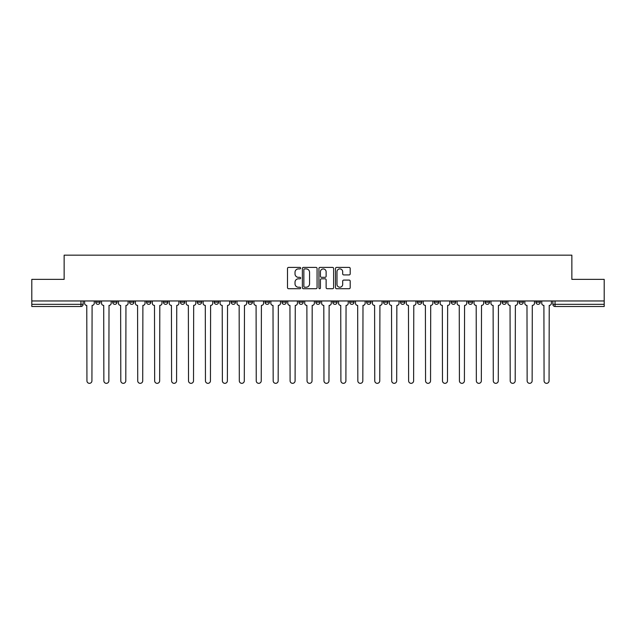 <?xml version="1.0" encoding="UTF-8"?>
<svg xmlns="http://www.w3.org/2000/svg" width="636" height="636" viewBox="0 0 636 636"><rect width="100%" height="100%" fill="white"/><g stroke="black" fill="none" stroke-linecap="round" stroke-linejoin="round"><path stroke-width="0.95" d="M300.637 268.154A0.747 0.747 0 0 0 299.89 267.406L288.569 267.406A1.065 1.065 0 0 0 287.504 268.471L287.504 287.647A1.065 1.065 0 0 0 288.569 288.712L299.89 288.712A0.747 0.747 0 0 0 300.637 287.965A0.747 0.747 0 0 0 299.89 287.226L298.427 287.226A3.411 3.411 0 0 1 295.017 283.815L295.017 282.217A3.411 3.411 0 0 1 298.427 278.807L299.89 278.807A0.747 0.747 0 0 0 300.637 278.059A0.747 0.747 0 0 0 299.89 277.312L298.427 277.312A3.411 3.411 0 0 1 295.017 273.909L295.017 272.303A3.411 3.411 0 0 1 298.427 268.901L299.89 268.901A0.747 0.747 0 0 0 300.637 268.154M535.933 300.963L535.933 302.156L540.274 302.156A2.17 2.17 0 0 1 538.104 304.326A2.17 2.17 0 0 1 535.933 302.156L535.933 300.963M434.348 300.963L434.348 302.156L438.689 302.156A2.17 2.17 0 0 1 436.519 304.326A2.17 2.17 0 0 1 434.348 302.156L434.348 300.963M417.415 300.963L417.415 302.156L421.755 302.156A2.17 2.17 0 0 1 419.585 304.326A2.17 2.17 0 0 1 417.415 302.156L417.415 300.963M400.481 300.963L400.481 302.156L404.83 302.156A2.17 2.17 0 0 1 402.652 304.326A2.17 2.17 0 0 1 400.481 302.156L400.481 300.963M366.622 300.963L366.622 302.156L370.963 302.156A2.17 2.17 0 0 1 368.793 304.326A2.17 2.17 0 0 1 366.622 302.156L366.622 300.963M332.763 302.156L332.763 300.963L332.763 302.156A2.17 2.17 0 0 0 334.934 304.326A2.17 2.17 0 0 1 332.763 302.156L337.104 302.156A2.17 2.17 0 0 1 334.934 304.326A2.17 2.17 0 0 0 337.104 302.156L337.104 300.963L337.104 302.156M315.83 302.156L315.83 300.963L315.83 302.156A2.17 2.17 0 0 0 318 304.326A2.17 2.17 0 0 1 315.83 302.156L320.17 302.156A2.17 2.17 0 0 1 318 304.326M298.896 302.156L298.896 300.963L298.896 302.156A2.17 2.17 0 0 0 301.067 304.326A2.17 2.17 0 0 1 298.896 302.156L303.237 302.156A2.17 2.17 0 0 1 301.067 304.326A2.17 2.17 0 0 0 303.237 302.156L303.237 300.963L303.237 302.156M281.971 300.963L281.971 302.156L286.311 302.156A2.17 2.17 0 0 1 284.141 304.326A2.17 2.17 0 0 1 281.971 302.156L281.971 300.963M265.037 300.963L265.037 302.156L269.378 302.156A2.17 2.17 0 0 1 267.207 304.326A2.17 2.17 0 0 1 265.037 302.156L265.037 300.963M248.104 300.963L248.104 302.156L252.444 302.156A2.17 2.17 0 0 1 250.274 304.326A2.17 2.17 0 0 1 248.104 302.156L248.104 300.963M231.17 302.156L231.17 300.963L231.17 302.156A2.17 2.17 0 0 0 233.348 304.326A2.17 2.17 0 0 1 231.17 302.156L235.519 302.156A2.17 2.17 0 0 1 233.348 304.326M197.311 302.156L197.311 300.963L197.311 302.156A2.17 2.17 0 0 0 199.481 304.326A2.17 2.17 0 0 1 197.311 302.156L201.652 302.156A2.17 2.17 0 0 1 199.481 304.326A2.17 2.17 0 0 0 201.652 302.156L201.652 300.963L201.652 302.156M180.378 302.156L180.378 300.963L180.378 302.156A2.17 2.17 0 0 0 182.548 304.326A2.17 2.17 0 0 1 180.378 302.156L184.718 302.156A2.17 2.17 0 0 1 182.548 304.326A2.17 2.17 0 0 0 184.718 302.156L184.718 300.963L184.718 302.156M163.452 302.156L163.452 300.963L163.452 302.156A2.17 2.17 0 0 0 165.622 304.326A2.17 2.17 0 0 1 163.452 302.156L167.793 302.156A2.17 2.17 0 0 1 165.622 304.326A2.17 2.17 0 0 0 167.793 302.156L167.793 300.963L167.793 302.156M146.519 302.156L146.519 300.963L146.519 302.156A2.17 2.17 0 0 0 148.689 304.326A2.17 2.17 0 0 1 146.519 302.156L150.859 302.156A2.17 2.17 0 0 1 148.689 304.326M129.585 302.156L129.585 300.963L129.585 302.156A2.17 2.17 0 0 0 131.755 304.326A2.17 2.17 0 0 1 129.585 302.156L133.926 302.156A2.17 2.17 0 0 1 131.755 304.326A2.17 2.17 0 0 0 133.926 302.156L133.926 300.963L133.926 302.156M112.659 302.156L112.659 300.963L112.659 302.156A2.17 2.17 0 0 0 114.83 304.326A2.17 2.17 0 0 1 112.659 302.156L117 302.156A2.17 2.17 0 0 1 114.83 304.326A2.17 2.17 0 0 0 117 302.156L117 300.963L117 302.156M349.132 274.919A1.065 1.065 0 0 0 350.197 273.854L350.197 268.471A1.065 1.065 0 0 0 349.132 267.406L336.563 267.406A1.065 1.065 0 0 0 335.498 268.471L335.498 287.647A1.065 1.065 0 0 0 336.563 288.712L349.132 288.712A1.065 1.065 0 0 0 350.197 287.647L350.197 281.152A1.065 1.065 0 0 0 349.132 280.086L343.758 280.086A1.065 1.065 0 0 0 342.693 281.152L342.693 284.372A2.846 2.846 0 0 1 339.839 287.226A2.846 2.846 0 0 1 336.993 284.372L336.993 271.747A2.846 2.846 0 0 1 339.839 268.901A2.846 2.846 0 0 1 342.693 271.747L342.693 273.854A1.065 1.065 0 0 0 343.758 274.919L349.132 274.919M31.8 300.963L31.8 279.363L64.141 279.363L64.141 255.163L571.859 255.163L571.859 279.363L604.2 279.363L604.2 300.963L31.8 300.963L31.8 304.326L83.133 304.326L83.133 300.963M317.07 268.471A1.065 1.065 0 0 0 316.005 267.406L303.436 267.406A1.065 1.065 0 0 0 302.37 268.471L302.37 287.647A1.065 1.065 0 0 0 303.436 288.712L316.005 288.712A1.065 1.065 0 0 0 317.07 287.647L317.07 268.471M319.995 267.406L332.564 267.406A1.065 1.065 0 0 1 333.63 268.471L333.63 287.647A1.065 1.065 0 0 1 332.564 288.712L327.19 288.712A1.065 1.065 0 0 1 326.125 287.647L326.125 279.872A1.065 1.065 0 0 0 325.06 278.807L321.49 278.807A1.065 1.065 0 0 0 320.425 279.872L320.425 287.965A0.747 0.747 0 0 1 319.677 288.712A0.747 0.747 0 0 1 318.93 287.965L318.93 268.471A1.065 1.065 0 0 1 319.995 267.406M552.867 300.963L552.867 304.326L604.2 304.326L604.2 306.496L555.037 306.496A2.17 2.17 0 0 1 552.867 304.326L552.867 300.963M604.2 300.963L604.2 304.326M83.133 304.326A2.17 2.17 0 0 1 80.963 306.496L31.8 306.496L31.8 304.326M540.274 300.963L540.274 302.156L540.274 300.963M523.341 300.963L523.341 302.156A2.17 2.17 0 0 1 521.17 304.326A2.17 2.17 0 0 1 519 302.156L523.341 302.156M519 300.963L519 302.156M506.415 300.963L506.415 302.156A2.17 2.17 0 0 1 504.245 304.326A2.17 2.17 0 0 1 502.074 302.156L506.415 302.156M502.074 300.963L502.074 302.156M489.482 300.963L489.482 302.156A2.17 2.17 0 0 1 487.311 304.326A2.17 2.17 0 0 1 485.141 302.156L489.482 302.156M485.141 300.963L485.141 302.156M472.548 300.963L472.548 302.156A2.17 2.17 0 0 1 470.378 304.326A2.17 2.17 0 0 1 468.207 302.156L472.548 302.156M468.207 300.963L468.207 302.156M455.622 300.963L455.622 302.156A2.17 2.17 0 0 1 453.452 304.326A2.17 2.17 0 0 1 451.282 302.156L455.622 302.156M451.282 300.963L451.282 302.156M438.689 300.963L438.689 302.156A2.17 2.17 0 0 1 436.519 304.326M421.755 300.963L421.755 302.156M404.83 302.156L404.83 300.963L404.83 302.156A2.17 2.17 0 0 1 402.652 304.326M387.896 300.963L387.896 302.156A2.17 2.17 0 0 1 385.726 304.326A2.17 2.17 0 0 1 383.556 302.156A2.17 2.17 0 0 0 385.726 304.326A2.17 2.17 0 0 0 387.896 302.156L383.556 302.156L383.556 300.963M370.963 302.156L370.963 300.963L370.963 302.156A2.17 2.17 0 0 1 368.793 304.326M354.029 300.963L354.029 302.156A2.17 2.17 0 0 1 351.859 304.326A2.17 2.17 0 0 1 349.689 302.156A2.17 2.17 0 0 0 351.859 304.326M349.689 300.963L349.689 302.156L354.029 302.156M320.17 300.963L320.17 302.156L320.17 300.963M286.311 302.156L286.311 300.963L286.311 302.156A2.17 2.17 0 0 1 284.141 304.326M269.378 302.156L269.378 300.963L269.378 302.156A2.17 2.17 0 0 1 267.207 304.326M252.444 302.156L252.444 300.963L252.444 302.156A2.17 2.17 0 0 1 250.274 304.326M235.519 300.963L235.519 302.156L235.519 300.963M218.585 302.156L218.585 300.963L218.585 302.156A2.17 2.17 0 0 1 216.415 304.326A2.17 2.17 0 0 1 214.245 302.156L218.585 302.156A2.17 2.17 0 0 1 216.415 304.326M214.245 300.963L214.245 302.156M150.859 300.963L150.859 302.156L150.859 300.963M100.067 300.963L100.067 302.156A2.17 2.17 0 0 1 97.896 304.326A2.17 2.17 0 0 1 95.726 302.156A2.17 2.17 0 0 0 97.896 304.326A2.17 2.17 0 0 0 100.067 302.156L100.067 300.963M95.726 300.963L95.726 302.156L100.067 302.156M304.604 268.901A0.747 0.747 0 0 0 303.857 269.64L303.857 286.478A0.747 0.747 0 0 0 304.604 287.226L306.147 287.226A3.411 3.411 0 0 0 309.557 283.815L309.557 272.303A3.411 3.411 0 0 0 306.147 268.901L304.604 268.901M326.125 271.803A2.846 2.846 0 0 0 323.271 268.949A2.846 2.846 0 0 0 320.425 271.803L320.425 276.247A1.065 1.065 0 0 0 321.49 277.312L325.06 277.312A1.065 1.065 0 0 0 326.125 276.247L326.125 271.803M84.604 303.237L84.604 300.963L84.604 303.237A2.17 2.17 48.4 0 0 86.774 305.407L86.933 380.837A2.496 2.496 48.4 0 0 89.43 383.333A2.496 2.496 48.4 0 0 91.926 380.837L92.093 305.407A2.17 2.17 48.4 0 0 94.263 303.237L94.263 300.963M86.774 305.407L86.933 380.837M91.926 380.837L92.093 305.407M101.529 303.237L101.529 300.963L101.529 303.237A2.17 2.17 48.4 0 0 103.7 305.407L103.867 380.837A2.496 2.496 48.4 0 0 106.363 383.333A2.496 2.496 48.4 0 0 108.859 380.837L109.018 305.407A2.17 2.17 48.4 0 0 111.189 303.237L111.189 300.963M118.463 303.237L118.463 300.963L118.463 303.237A2.17 2.17 48.4 0 0 120.633 305.407L120.8 380.837A2.496 2.496 48.4 0 0 123.297 383.333A2.496 2.496 48.4 0 0 125.793 380.837L125.952 305.407A2.17 2.17 48.4 0 0 128.122 303.237L128.122 300.963M103.7 305.407L103.867 380.837M108.859 380.837L109.018 305.407M120.633 305.407L120.8 380.837M125.793 380.837L125.952 305.407M135.396 303.237L135.396 300.963L135.396 303.237A2.17 2.17 48.4 0 0 137.567 305.407L137.726 380.837A2.496 2.496 48.4 0 0 140.222 383.333A2.496 2.496 48.4 0 0 142.718 380.837L142.885 305.407A2.17 2.17 48.4 0 0 145.056 303.237L145.056 300.963M152.322 303.237L152.322 300.963L152.322 303.237A2.17 2.17 48.4 0 0 154.492 305.407L154.659 380.837A2.496 2.496 48.4 0 0 157.156 383.333A2.496 2.496 48.4 0 0 159.652 380.837L159.811 305.407A2.17 2.17 48.4 0 0 161.981 303.237L161.981 300.963M169.256 303.237L169.256 300.963L169.256 303.237A2.17 2.17 48.4 0 0 171.426 305.407L171.593 380.837A2.496 2.496 48.4 0 0 174.089 383.333A2.496 2.496 48.4 0 0 176.585 380.837L176.744 305.407A2.17 2.17 48.4 0 0 178.915 303.237L178.915 300.963M137.567 305.407L137.726 380.837M142.718 380.837L142.885 305.407M154.492 305.407L154.659 380.837M159.652 380.837L159.811 305.407M171.426 305.407L171.593 380.837M176.585 380.837L176.744 305.407M186.189 303.237L186.189 300.963L186.189 303.237A2.17 2.17 48.4 0 0 188.359 305.407L188.518 380.837A2.496 2.496 48.4 0 0 191.015 383.333A2.496 2.496 48.4 0 0 193.511 380.837L193.678 305.407A2.17 2.17 48.4 0 0 195.848 303.237L195.848 300.963M188.359 305.407L188.518 380.837M193.511 380.837L193.678 305.407M203.115 303.237L203.115 300.963L203.115 303.237A2.17 2.17 48.4 0 0 205.293 305.407L205.452 380.837A2.496 2.496 48.4 0 0 207.948 383.333A2.496 2.496 48.4 0 0 210.444 380.837L210.603 305.407A2.17 2.17 48.4 0 0 212.782 303.237L212.782 300.963M205.293 305.407L205.452 380.837M210.444 380.837L210.603 305.407M220.048 303.237L220.048 300.963L220.048 303.237A2.17 2.17 48.4 0 0 222.218 305.407L222.385 380.837A2.496 2.496 48.4 0 0 224.882 383.333A2.496 2.496 48.4 0 0 227.378 380.837L227.537 305.407A2.17 2.17 48.4 0 0 229.707 303.237L229.707 300.963M222.218 305.407L222.385 380.837M227.378 380.837L227.537 305.407M236.982 303.237L236.982 300.963L236.982 303.237A2.17 2.17 48.4 0 0 239.152 305.407L239.311 380.837A2.496 2.496 48.4 0 0 241.807 383.333A2.496 2.496 48.4 0 0 244.304 380.837L244.47 305.407A2.17 2.17 48.4 0 0 246.641 303.237L246.641 300.963M239.152 305.407L239.311 380.837M244.304 380.837L244.47 305.407M253.915 303.237L253.915 300.963L253.915 303.237A2.17 2.17 48.4 0 0 256.085 305.407L256.244 380.837A2.496 2.496 48.4 0 0 258.741 383.333A2.496 2.496 48.4 0 0 261.237 380.837L261.404 305.407A2.17 2.17 48.4 0 0 263.574 303.237L263.574 300.963M256.085 305.407L256.244 380.837M261.237 380.837L261.404 305.407M270.841 303.237L270.841 300.963L270.841 303.237A2.17 2.17 48.4 0 0 273.011 305.407L273.178 380.837A2.496 2.496 48.4 0 0 275.674 383.333A2.496 2.496 48.4 0 0 278.171 380.837L278.33 305.407A2.17 2.17 48.4 0 0 280.5 303.237L280.5 300.963M273.011 305.407L273.178 380.837M278.171 380.837L278.33 305.407M287.774 303.237L287.774 300.963L287.774 303.237A2.17 2.17 48.4 0 0 289.944 305.407L290.103 380.837A2.496 2.496 48.4 0 0 292.6 383.333A2.496 2.496 48.4 0 0 295.096 380.837L295.263 305.407A2.17 2.17 48.4 0 0 297.433 303.237L297.433 300.963M289.944 305.407L290.103 380.837M295.096 380.837L295.263 305.407M304.708 303.237L304.708 300.963L304.708 303.237A2.17 2.17 48.4 0 0 306.878 305.407L307.037 380.837A2.496 2.496 48.4 0 0 309.533 383.333A2.496 2.496 48.4 0 0 312.03 380.837L312.197 305.407A2.17 2.17 48.4 0 0 314.367 303.237L314.367 300.963M306.878 305.407L307.037 380.837M312.03 380.837L312.197 305.407M321.633 303.237L321.633 300.963L321.633 303.237A2.17 2.17 48.4 0 0 323.804 305.407L323.97 380.837A2.496 2.496 48.4 0 0 326.467 383.333A2.496 2.496 48.4 0 0 328.963 380.837L329.122 305.407A2.17 2.17 48.4 0 0 331.292 303.237L331.292 300.963M323.804 305.407L323.97 380.837M328.963 380.837L329.122 305.407M338.567 303.237L338.567 300.963L338.567 303.237A2.17 2.17 48.4 0 0 340.737 305.407L340.904 380.837A2.496 2.496 48.4 0 0 343.4 383.333A2.496 2.496 48.4 0 0 345.897 380.837L346.056 305.407A2.17 2.17 48.4 0 0 348.226 303.237L348.226 300.963M340.737 305.407L340.904 380.837M345.897 380.837L346.056 305.407M355.5 303.237L355.5 300.963L355.5 303.237A2.17 2.17 48.4 0 0 357.671 305.407L357.83 380.837A2.496 2.496 48.4 0 0 360.326 383.333A2.496 2.496 48.4 0 0 362.822 380.837L362.989 305.407A2.17 2.17 48.4 0 0 365.159 303.237L365.159 300.963M357.671 305.407L357.83 380.837M362.822 380.837L362.989 305.407M372.426 303.237L372.426 300.963L372.426 303.237A2.17 2.17 48.4 0 0 374.596 305.407L374.763 380.837A2.496 2.496 48.4 0 0 377.259 383.333A2.496 2.496 48.4 0 0 379.756 380.837L379.915 305.407A2.17 2.17 48.4 0 0 382.085 303.237L382.085 300.963M374.596 305.407L374.763 380.837M379.756 380.837L379.915 305.407M389.359 303.237L389.359 300.963L389.359 303.237A2.17 2.17 48.4 0 0 391.53 305.407L391.697 380.837A2.496 2.496 48.4 0 0 394.193 383.333A2.496 2.496 48.4 0 0 396.689 380.837L396.848 305.407A2.17 2.17 48.4 0 0 399.018 303.237L399.018 300.963M391.53 305.407L391.697 380.837M396.689 380.837L396.848 305.407M406.293 303.237L406.293 300.963L406.293 303.237A2.17 2.17 48.4 0 0 408.463 305.407L408.622 380.837A2.496 2.496 48.4 0 0 411.118 383.333A2.496 2.496 48.4 0 0 413.615 380.837L413.782 305.407A2.17 2.17 48.4 0 0 415.952 303.237L415.952 300.963M408.463 305.407L408.622 380.837M413.615 380.837L413.782 305.407M423.218 303.237L423.218 300.963L423.218 303.237A2.17 2.17 48.4 0 0 425.397 305.407L425.556 380.837A2.496 2.496 48.4 0 0 428.052 383.333A2.496 2.496 48.4 0 0 430.548 380.837L430.707 305.407A2.17 2.17 48.4 0 0 432.885 303.237L432.885 300.963M425.397 305.407L425.556 380.837M430.548 380.837L430.707 305.407M440.152 303.237L440.152 300.963L440.152 303.237A2.17 2.17 48.4 0 0 442.322 305.407L442.489 380.837A2.496 2.496 48.4 0 0 444.985 383.333A2.496 2.496 48.4 0 0 447.482 380.837L447.641 305.407A2.17 2.17 48.4 0 0 449.811 303.237L449.811 300.963M442.322 305.407L442.489 380.837M447.482 380.837L447.641 305.407M457.085 303.237L457.085 300.963L457.085 303.237A2.17 2.17 48.4 0 0 459.256 305.407L459.415 380.837A2.496 2.496 48.4 0 0 461.911 383.333A2.496 2.496 48.4 0 0 464.407 380.837L464.574 305.407A2.17 2.17 48.4 0 0 466.745 303.237L466.745 300.963M459.256 305.407L459.415 380.837M464.407 380.837L464.574 305.407M474.019 303.237L474.019 300.963L474.019 303.237A2.17 2.17 48.4 0 0 476.189 305.407L476.348 380.837A2.496 2.496 48.4 0 0 478.844 383.333A2.496 2.496 48.4 0 0 481.341 380.837L481.508 305.407A2.17 2.17 48.4 0 0 483.678 303.237L483.678 300.963M476.189 305.407L476.348 380.837M481.341 380.837L481.508 305.407M490.944 303.237L490.944 300.963L490.944 303.237A2.17 2.17 48.4 0 0 493.115 305.407L493.282 380.837A2.496 2.496 48.4 0 0 495.778 383.333A2.496 2.496 48.4 0 0 498.274 380.837L498.433 305.407A2.17 2.17 48.4 0 0 500.604 303.237L500.604 300.963M493.115 305.407L493.282 380.837M498.274 380.837L498.433 305.407M507.878 303.237L507.878 300.963L507.878 303.237A2.17 2.17 48.4 0 0 510.048 305.407L510.207 380.837A2.496 2.496 48.4 0 0 512.703 383.333A2.496 2.496 48.4 0 0 515.2 380.837L515.367 305.407A2.17 2.17 48.4 0 0 517.537 303.237L517.537 300.963M510.048 305.407L510.207 380.837M515.2 380.837L515.367 305.407M524.811 303.237L524.811 300.963L524.811 303.237A2.17 2.17 48.4 0 0 526.982 305.407L527.141 380.837A2.496 2.496 48.4 0 0 529.637 383.333A2.496 2.496 48.4 0 0 532.133 380.837L532.3 305.407A2.17 2.17 48.4 0 0 534.471 303.237L534.471 300.963M526.982 305.407L527.141 380.837M532.133 380.837L532.3 305.407M541.737 303.237L541.737 300.963L541.737 303.237A2.17 2.17 48.4 0 0 543.907 305.407L544.074 380.837A2.496 2.496 48.4 0 0 546.57 383.333A2.496 2.496 48.4 0 0 549.067 380.837L549.226 305.407A2.17 2.17 48.4 0 0 551.396 303.237L551.396 300.963M543.907 305.407L544.074 380.837M549.067 380.837L549.226 305.407M80.963 300.963L80.963 306.496M555.037 300.963L555.037 306.496"/></g></svg>
